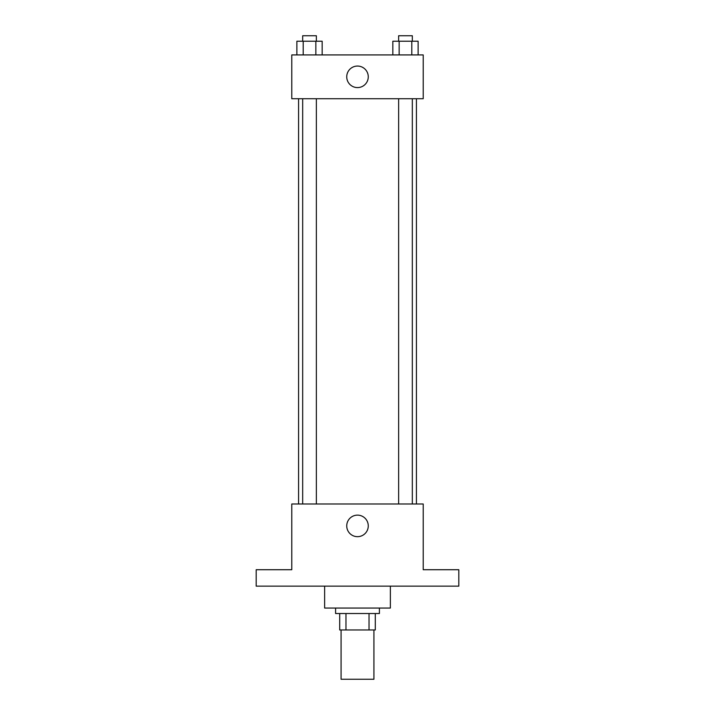 <?xml version="1.0" encoding="UTF-8"?>
<svg xmlns="http://www.w3.org/2000/svg" width="715" height="715" viewBox="0 0 715 715"><rect width="100%" height="100%" fill="white"/><g stroke="black" fill="none" stroke-linecap="round" stroke-linejoin="round"><path stroke-width="1.07" d="M341.073 629.96L341.073 679.25L373.927 679.25L373.927 629.96M369.029 613.533L369.029 629.96L339.705 629.96L339.705 613.533M369.029 629.96L375.295 629.96L375.295 613.533L375.295 629.96M379.406 608.054L379.406 613.533L335.594 613.533L335.594 608.054M345.971 613.533L345.971 629.96M324.637 586.148L324.637 608.054L390.363 608.054L390.363 586.148M458.816 586.148L256.185 586.148L256.185 569.721L291.783 569.721L291.783 503.995L423.217 503.995L423.217 569.721L458.816 569.721L458.816 586.148M368.27 525.909A10.77 10.77 0 0 1 352.12 535.231A10.77 10.77 0 0 1 352.12 516.579A10.77 10.77 0 0 1 368.27 525.909M416.425 98.733L416.425 503.995M398.63 503.995L398.63 98.733M316.37 98.733L316.37 503.995M423.217 98.733L291.783 98.733L291.783 54.921L423.217 54.921L423.217 98.733M368.27 76.827A10.77 10.77 0 0 1 352.12 86.149A10.77 10.77 0 0 1 352.12 67.496A10.77 10.77 0 0 1 368.27 76.827M418.123 54.921L418.123 41.229L392.83 41.229L392.83 54.921M411.795 41.229L411.795 54.921M399.149 41.229L399.149 54.921M398.63 41.229L398.63 35.75L412.323 35.75L412.323 41.229M322.17 54.921L322.17 41.229L296.877 41.229L296.877 54.921M315.851 41.229L315.851 54.921M303.205 41.229L303.205 54.921M302.677 41.229L302.677 35.75L316.37 35.75L316.37 41.229M298.575 98.733L298.575 503.995M412.323 503.995L412.323 98.733M302.677 98.733L302.677 503.995"/></g></svg>
